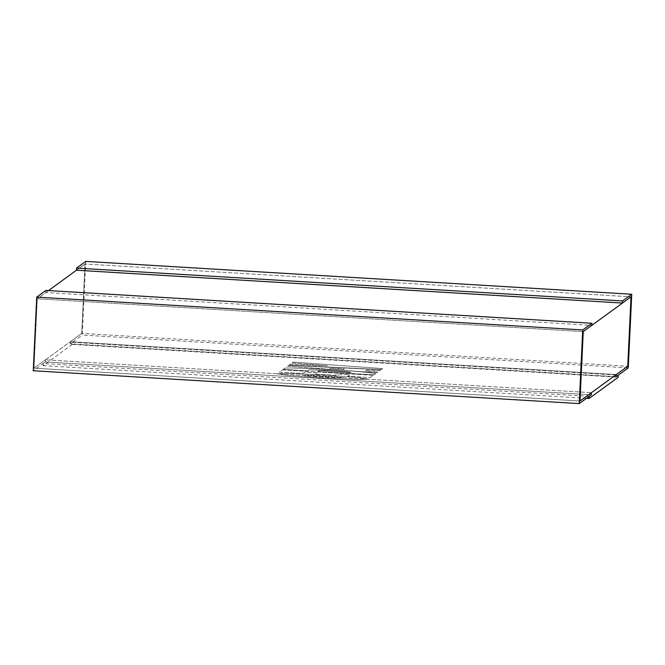 <?xml version="1.0" encoding="UTF-8"?>
<svg xmlns="http://www.w3.org/2000/svg" width="665" height="665" viewBox="0 0 665 665"><rect width="100%" height="100%" fill="white"/><g stroke="black" fill="none" stroke-linecap="round" stroke-linejoin="round"><path stroke-width="0.5" stroke-dasharray="3.33 2.49" d="M589.207 396.34L43.208 363.506L45.336 361.951L591.335 394.794L45.336 361.951L45.436 359.832L591.434 392.674L45.436 359.832L70.291 341.727L616.289 374.57L70.291 341.727L70.191 343.847L70.291 341.727L81.745 333.389L627.743 366.232L81.745 333.389L85.02 263.988L631.019 296.823L85.02 263.988L76.458 270.223L85.02 263.988L81.745 333.389L33.982 368.177L579.98 401.012L33.982 368.177L37.257 298.768L583.255 331.611L37.257 298.768L33.982 368.177L45.436 359.832L45.336 361.951L33.25 370.754M48.512 290.572L37.257 298.768L45.819 292.534L591.817 325.376M85.752 261.403L82.277 335.052L628.275 367.886M43.208 363.506L43.109 365.625L72.219 344.42L72.319 342.3L70.191 343.847L616.189 376.689L70.191 343.847L82.277 335.052M45.819 292.534L45.918 290.414M72.319 342.3L618.317 375.143M72.219 344.42L618.217 377.263M43.109 365.625L586.505 398.31M321.785 377.105L306.141 375.891L302.184 375.193L306.848 375.035L323.639 375.75L343.256 377.637L321.785 377.088L306.141 375.875L302.184 375.185L306.848 375.027L339.283 376.955L343.231 377.662L338.576 377.82L321.785 377.105M324.761 374.927L359.366 377.612L368.111 379.15L357.803 379.499L320.663 377.911L286.05 375.226L277.263 373.755L287.621 373.339L324.761 374.927L359.366 377.62L368.111 379.158L357.803 379.507L320.663 377.92L286.05 375.235L277.305 373.697L287.621 373.348L324.761 374.935M282.6 369.831L373.398 375.301L370.289 377.57L347.803 376.215L349.707 374.819L336.931 374.054L335.235 375.284L315.069 374.071L316.764 372.841L304.844 372.117L302.941 373.522L279.491 372.101L282.6 369.848L373.398 375.309L370.289 377.57L347.803 376.215L349.707 374.827L336.931 374.062L335.235 375.301L315.069 374.087L316.764 372.849L304.844 372.134L302.941 373.522L279.491 372.109L282.6 369.848M319.466 370.413L350.089 372.533C354.545 372.4 342.45 371.12 330.754 370.472L308.826 369.898L307.463 370.879L283.165 369.416L284.537 368.427C282.924 367.562 298.735 367.978 331.985 369.665C365.559 371.702 377.762 373.564 375.334 373.888L373.971 374.894L317.961 371.527L319.466 370.43L350.089 372.541C354.545 372.383 342.45 371.112 330.754 370.463L308.826 369.89L307.463 370.895L283.165 369.432L284.537 368.435C282.924 367.579 298.735 367.986 331.985 369.674C365.559 371.718 377.762 373.572 375.334 373.896L373.971 374.877L317.961 371.511L319.466 370.43M381.07 369.723L379.865 370.604L366.731 370.014L365.393 370.987L378.011 371.951L376.872 372.782L287.596 366.207L288.668 365.426L381.07 369.715L379.865 370.604M379.865 370.588L366.731 370.006L365.393 370.979L378.011 371.943L376.872 372.782L287.596 366.191L288.668 365.418L381.07 369.715M344.271 368.95L343.689 369.374L329.599 368.294L344.271 368.95L343.689 369.383L329.599 368.31L344.271 368.959M292.018 362.99L293.248 362.093L382.591 368.61L381.303 369.549L289.042 365.151L290.281 364.254L327.421 365.8L292.018 362.99L293.248 362.076L382.591 368.61L381.303 369.549L289.042 365.151M289.042 365.143L290.281 364.245L327.421 365.8L292.018 362.974"/><path stroke-width="1" d="M591.917 323.257L582.723 329.948L36.725 297.114L45.918 290.414L591.917 323.257L591.817 325.376L583.255 331.611L579.98 401.012L591.434 392.674L591.335 394.794L591.434 392.674L627.743 366.232L631.019 296.823L583.255 331.611L579.98 401.012L627.743 366.232L631.019 296.823L622.457 303.057L622.556 300.937L631.75 294.246L628.275 367.886L616.189 376.689L616.289 374.57L616.189 376.689L618.317 375.143L618.217 377.263L589.107 398.468L586.505 398.31M622.457 303.057L76.458 270.223L48.512 290.572M76.458 270.223L76.558 268.103L85.752 261.403L631.75 294.246M76.558 268.103L622.556 300.937M582.723 329.948L579.248 403.597L33.25 370.754L36.725 297.114M589.107 398.468L589.207 396.34L591.335 394.794L579.248 403.597"/></g></svg>
